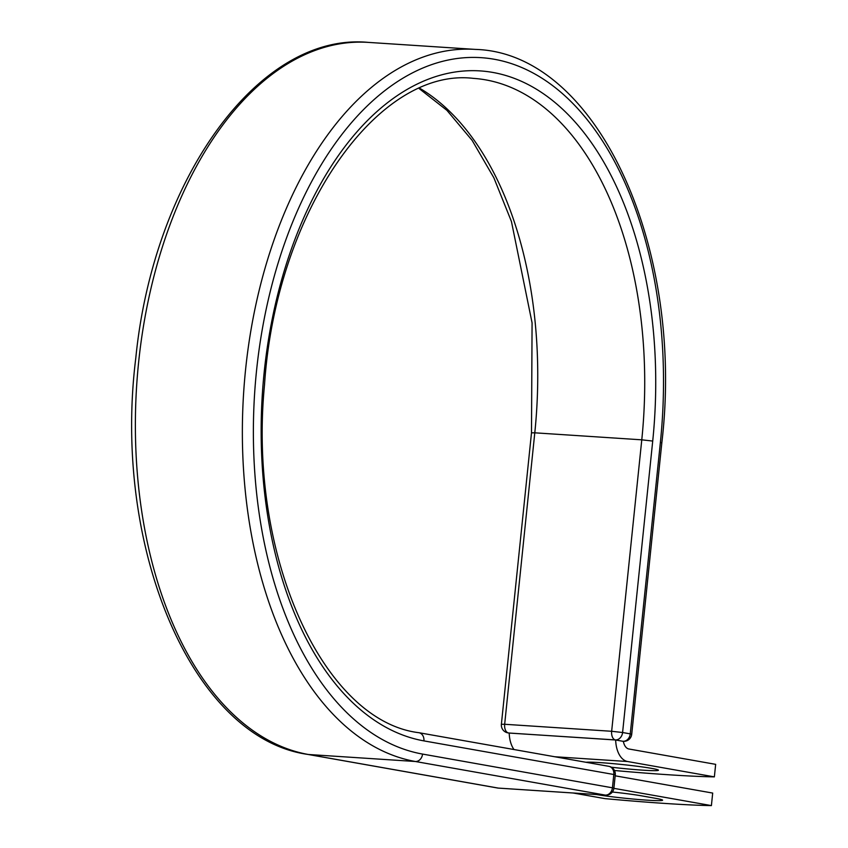 <?xml version="1.0" encoding="UTF-8"?>
<svg xmlns="http://www.w3.org/2000/svg" width="848" height="848" viewBox="0 0 848 848"><rect width="100%" height="100%" fill="white"/><g stroke="black" fill="none" stroke-linecap="round" stroke-linejoin="round"><path stroke-width="1.27" d="M596.557 794.544A36.93 1.929 -174.1 0 0 647.194 800.173A36.93 1.929 -174.1 0 0 662.606 800.194A36.93 1.929 -174.1 0 0 655.79 798.36L641.523 795.837A36.93 1.929 -174.1 0 0 612.351 792.011M586.01 762.278A36.93 1.929 5.9 0 1 600.384 762.638A36.93 1.929 5.9 0 1 638.618 766.444A36.93 1.929 5.9 0 1 658.44 770.207A36.93 1.929 5.9 0 1 643.028 770.185A36.93 1.929 5.9 0 1 611.27 767.196M614.45 770.503A164.279 8.565 -174.1 0 0 714.366 776.874L627.562 761.515A24.603 14.374 -86.3 0 1 615.669 740.007L622.792 741.269L615.394 739.922L509.213 733.064A24.603 14.374 -86.3 0 1 509.213 732.99M714.366 776.874L715.659 764.345L628.856 748.985A11.989 6.996 -86.3 0 1 623.344 741.322A7.886 7.886 0 0 0 631.718 734.262L630.255 733.87A7.886 6.392 100 0 1 623.068 741.279A7.886 4.6 93.7 0 0 623.354 741.322L623.089 741.3A7.886 4.6 -86.3 0 1 622.792 741.269M513.983 749.537A24.603 14.374 -86.3 0 1 509.213 733.032L615.669 740.007M613.878 788.343L711.398 805.6L712.691 793.071L615.171 775.814M711.398 805.6A164.279 8.565 5.9 0 1 604.942 798.625L573.227 793.018M627.562 761.515L554.751 756.745M631.718 734.262L661.832 442.804L660.38 442.412L630.255 733.87L622.591 732.513A7.886 6.392 100 0 1 615.394 739.922A7.886 4.6 93.7 0 1 611.652 731.283L622.591 732.513L652.716 441.055L641.777 439.826L611.652 731.283L504.666 724.277A7.886 4.6 93.7 0 0 508.408 732.916A7.886 6.392 100 0 1 507.846 732.852A7.886 7.886 0 0 1 501.38 724.277L504.666 724.277L534.791 432.819L531.495 432.819L501.38 724.277M652.716 441.055A336.455 196.503 -86.3 0 0 492.985 72.462A336.455 196.503 -86.3 0 0 264.173 372.293A336.455 196.503 -86.3 0 0 423.905 740.887A7.886 6.392 -80 0 0 418.891 732.704C323.735 721.076 247.69 556.585 264.512 384.844C275.886 211.3 378.176 66.801 473.534 78.387A328.568 191.902 -86.3 0 1 641.777 439.826L534.791 432.819A328.568 191.902 -86.3 0 0 419.781 88.287M307.803 754.413A7.886 6.392 -80 0 0 308.365 754.487A357.612 208.862 -86.3 0 1 137.514 374.138A357.612 208.862 -86.3 0 1 368.445 42.4C258.852 31.917 153.424 179.341 135.786 358.11C112.116 547.448 192.03 738.131 307.803 754.413L497.702 788.025A7.886 6.392 -80 0 0 498.264 788.089L605.249 795.095A7.886 6.392 -80 0 0 612.447 787.686L613.814 774.5A7.886 6.392 -80 0 0 608.8 766.316L418.891 732.704M497.702 788.025A7.886 7.886 0 0 0 498.56 788.121A7.886 4.6 93.7 0 1 498.264 788.089L308.365 754.487L415.35 761.493A357.612 208.862 -86.3 0 1 244.5 381.144A357.612 208.862 -86.3 0 1 475.431 49.407L368.445 42.4M498.857 788.131A7.886 4.6 93.7 0 1 498.56 788.121L605.546 795.127A7.886 4.6 93.7 0 1 605.249 795.095L415.35 761.493A7.886 6.392 -80 0 0 422.548 754.073A349.726 204.262 -86.3 0 1 256.509 370.936A349.726 204.262 -86.3 0 1 494.342 59.275A349.726 204.262 -86.3 0 1 660.38 442.412M422.548 754.073L613.91 788.078L615.266 774.892L613.814 774.5L423.905 740.887M661.832 442.804C685.12 246.577 596.621 52.767 475.431 49.407M531.495 432.819L532.078 322.876L511.45 221.551L493.865 177.794L472.124 140.376L446.938 110.357L419.145 88.563M509.224 733.096L507.846 732.852M615.266 774.892A7.886 7.886 0 0 0 608.8 766.316M605.546 795.127A7.886 7.886 0 0 0 613.91 788.078"/></g></svg>
